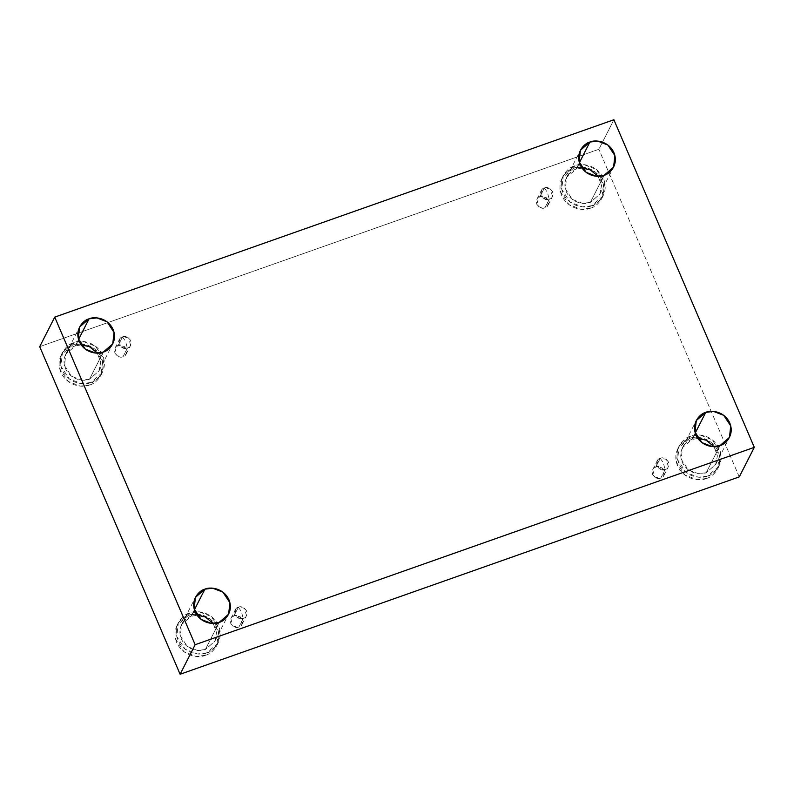 <?xml version="1.0" encoding="UTF-8"?>
<svg xmlns="http://www.w3.org/2000/svg" width="794" height="794" viewBox="0 0 794 794"><rect width="100%" height="100%" fill="white"/><g stroke="black" fill="none" stroke-linecap="round" stroke-linejoin="round"><path stroke-width="0.6" stroke-dasharray="3.97 2.98" d="M660.271 458.297L663.298 462.753L665.114 469.601C662.533 470.882 659.804 469.671 656.936 465.979C656.301 461.493 657.412 458.932 660.271 458.297L657.055 461.076L658.99 468.589L665.114 469.601L660.767 478.127L654.653 477.115L652.718 469.611L655.933 466.822L660.271 458.297L655.933 466.822C653.075 467.468 651.963 470.028 652.599 474.504C655.467 478.196 658.186 479.407 660.767 478.127C663.625 477.482 664.737 474.931 664.102 470.445C661.233 466.753 658.514 465.542 655.933 466.822L662.047 467.835L663.983 475.348L660.767 478.127L665.114 469.601L668.33 466.812L666.384 459.309L660.271 458.297C662.851 457.016 665.571 458.227 668.439 461.919C669.084 466.396 667.972 468.956 665.114 469.601L663.298 462.753L660.271 458.297M238.389 607.212L241.416 611.668L243.232 618.506C240.651 619.796 237.922 618.586 235.064 614.893C234.419 610.407 235.53 607.847 238.389 607.212L235.173 609.99L237.118 617.504L243.232 618.506L238.895 627.042L232.771 626.029L230.836 618.516L234.051 615.737L238.389 607.212L234.051 615.737C231.193 616.372 230.081 618.933 230.717 623.419C233.585 627.111 236.314 628.322 238.895 627.042C241.753 626.397 242.865 623.836 242.23 619.36C239.361 615.668 236.632 614.457 234.051 615.737L240.175 616.749L242.11 624.253L238.895 627.042L243.232 618.506L246.448 615.727L244.512 608.224L238.389 607.212C240.969 605.931 243.698 607.132 246.567 610.834C247.202 615.31 246.09 617.871 243.232 618.506L241.416 611.668L238.389 607.212M122.534 336.894L125.561 341.351L127.377 348.189C124.797 349.469 122.068 348.268 119.199 344.576C118.564 340.09 119.676 337.529 122.534 336.894L119.318 339.673L121.254 347.186L127.377 348.189L123.04 356.724L116.916 355.712L114.981 348.199L118.197 345.42L122.534 336.894L118.197 345.42C115.338 346.055 114.227 348.616 114.862 353.102C117.73 356.794 120.45 358.005 123.04 356.724C125.889 356.079 127 353.519 126.365 349.042C123.497 345.35 120.777 344.139 118.197 345.42L124.311 346.432L126.246 353.935L123.04 356.724L127.377 348.189L130.593 345.41L128.648 337.907L122.534 336.894C125.115 335.614 127.844 336.815 130.702 340.517C131.347 344.993 130.236 347.554 127.377 348.189L125.561 341.351L122.534 336.894M544.406 187.98L547.433 192.436L549.25 199.284C546.669 200.564 543.95 199.354 541.081 195.661C540.446 191.175 541.548 188.615 544.406 187.98L541.2 190.758L543.136 198.272L549.25 199.284L544.912 207.81L538.789 206.797L536.853 199.294L540.069 196.505L544.406 187.98L540.069 196.505C537.21 197.15 536.099 199.711 536.734 204.187C539.602 207.879 542.332 209.09 544.912 207.81C547.771 207.165 548.882 204.604 548.247 200.128C545.379 196.436 542.649 195.225 540.069 196.505L546.193 197.517L548.128 205.021L544.912 207.81L549.25 199.284L552.465 196.495L550.53 188.992L544.406 187.98C546.997 186.699 549.716 187.9 552.584 191.602C553.22 196.078 552.108 198.639 549.25 199.284L547.433 192.436L544.406 187.98M205.358 649.492L197.567 650.465L187.364 646.524L180.347 635.915L181.667 624.441L191.116 616.253L194.401 609.802L191.116 616.253C185.885 617.335 176.278 626.466 181.32 638.842C186.818 651.07 200.693 651.904 205.358 649.492L214.856 641.224L216.554 632.649L213.209 623.439L216.564 632.699L214.817 641.314L205.358 649.492L219.154 622.397L205.358 649.492M205.537 655.268L196.187 656.43L183.94 651.695L175.524 638.971L177.102 625.206L188.446 615.38L189.687 612.938L178.352 622.754L176.774 636.52L185.191 649.254L197.428 653.978L206.787 652.817L205.537 655.268C211.819 653.968 223.342 643.011 217.298 628.153C210.698 613.494 194.044 612.482 188.446 615.38C182.163 616.68 170.641 627.637 176.685 642.495C183.295 657.154 199.939 658.166 205.537 655.268L206.787 652.817C201.19 655.715 184.536 654.703 177.935 640.043C171.881 625.186 183.404 614.228 189.687 612.938C195.284 610.04 211.938 611.043 218.539 625.712C224.593 640.569 213.07 651.517 206.787 652.817L218.132 643.001L219.71 629.225L211.293 616.501L199.046 611.767L189.687 612.938L188.446 615.38L197.805 614.219L210.043 618.943L218.459 631.677L216.881 645.443L205.537 655.268M706.203 472.708L698.402 473.681L688.2 469.74L681.183 459.131L682.503 447.657L691.951 439.469L695.236 433.018L691.951 439.469C686.721 440.551 677.113 449.682 682.155 462.058C687.664 474.286 701.539 475.12 706.203 472.708L715.692 464.44L717.399 455.865L714.044 446.655L717.399 455.915L715.652 464.53L706.203 472.708L719.989 445.613L706.203 472.708M706.382 478.484L697.023 479.645L684.775 474.911L676.359 462.187L677.947 448.421L689.281 438.596L690.532 436.144L679.188 445.97L677.61 459.736L686.026 472.47L698.263 477.194L707.623 476.033L706.382 478.484C712.665 477.184 724.188 466.227 718.133 451.369C711.533 436.71 694.879 435.698 689.281 438.596C682.999 439.896 671.476 450.853 677.53 465.711C684.13 480.37 700.784 481.382 706.382 478.484L707.623 476.033C702.025 478.931 685.371 477.919 678.771 463.259C672.726 448.402 684.249 437.444 690.532 436.144C696.13 433.246 712.774 434.258 719.384 448.928C725.428 463.785 713.905 474.733 707.623 476.033L718.967 466.207L720.545 452.441L712.129 439.717L699.881 434.983L690.532 436.144L689.281 438.596L698.641 437.434L710.878 442.159L719.295 454.893L717.716 468.659L706.382 478.484M590.339 202.391L582.548 203.363L572.345 199.423L565.328 188.813L566.648 177.34L576.097 169.152L579.382 162.701L576.097 169.152C570.856 170.234 561.259 179.365 566.301 191.741C571.799 203.959 585.674 204.802 590.339 202.391L599.837 194.123L601.534 185.548L598.19 176.337L601.544 185.597L599.788 194.202L590.339 202.391L604.135 175.295L590.339 202.391M590.518 208.167L581.168 209.328L568.921 204.594L560.504 191.87L562.083 178.104L573.427 168.278L574.667 165.827L563.333 175.653L561.755 189.419L570.171 202.152L582.409 206.877L591.768 205.715L590.518 208.167C596.8 206.867 608.323 195.91 602.279 181.052C595.669 166.393 579.024 165.38 573.427 168.278C567.144 169.579 555.621 180.526 561.666 195.384C568.276 210.053 584.92 211.065 590.518 208.167L591.768 205.715C586.171 208.614 569.516 207.601 562.916 192.942C556.862 178.084 568.385 167.127 574.667 165.827C580.265 162.929 596.919 163.941 603.519 178.6C609.574 193.458 598.051 204.415 591.768 205.715L603.103 195.89L604.691 182.124L596.274 169.4L584.027 164.666L574.667 165.827L573.427 168.278L582.776 167.117L595.024 171.841L603.44 184.575L601.862 198.341L590.518 208.167M89.504 379.175L81.703 380.147L71.5 376.207L64.493 365.597L65.803 354.124L75.261 345.936L78.546 339.485L75.261 345.936C70.021 347.018 60.423 356.149 65.455 368.525C70.964 380.743 84.839 381.586 89.504 379.175L99.002 370.907L100.699 362.332L97.354 353.122L100.699 362.382L98.952 370.987L89.504 379.175L103.289 352.079L89.504 379.175M89.682 384.951L80.323 386.112L68.085 381.378L59.669 368.654L61.247 354.888L72.591 345.062L73.832 342.611L62.488 352.437L60.91 366.203L69.326 378.937L81.574 383.661L90.923 382.5L89.682 384.951C95.965 383.651 107.488 372.694 101.434 357.836C94.833 343.177 78.179 342.164 72.591 345.062C66.299 346.363 54.776 357.32 60.83 372.178C67.43 386.837 84.085 387.849 89.682 384.951L90.923 382.5C85.335 385.398 68.681 384.385 62.071 369.726C56.027 354.868 67.55 343.911 73.832 342.611C79.43 339.713 96.084 340.725 102.684 355.394C108.738 370.252 97.205 381.199 90.923 382.5L102.267 372.674L103.845 358.908L95.429 346.184L83.191 341.45L73.832 342.611L72.591 345.062L81.941 343.901L94.188 348.626L102.605 361.359L101.027 375.125L89.682 384.951M613.891 119.745L598.855 149.292L39.7 346.66L598.855 149.292L613.891 119.745M739.264 476.886L598.855 149.292L739.264 476.886M81.196 344.904L75.261 345.936L81.196 344.904M582.042 168.12L576.097 169.152L582.042 168.12M697.896 438.437L691.951 439.469L697.896 438.437M197.061 615.221L191.116 616.253L197.061 615.221M652.718 469.611L657.055 461.076M230.836 618.516L235.173 609.99M114.981 348.199L119.318 339.673M536.853 199.294L541.2 190.758M181.667 624.441L195.453 597.346M177.102 625.206L178.352 622.754M682.503 447.657L696.288 420.562M677.947 448.421L679.188 445.97M566.648 177.34L580.434 150.245M562.083 178.104L563.333 175.653M65.803 354.124L79.599 327.029M61.247 354.888L62.488 352.437M101.027 375.125L102.267 372.674M98.952 370.987L112.748 343.891M601.862 198.341L603.103 195.89M599.788 194.202L613.583 167.107M717.716 468.659L718.967 466.207M715.652 464.53L729.438 437.425M216.881 645.443L218.132 643.001M214.817 641.314L228.603 614.209M548.128 205.021L552.465 196.495M126.246 353.935L130.593 345.41M242.11 624.253L246.448 615.727M663.983 475.348L668.33 466.812"/><path stroke-width="1.19" d="M194.401 609.802L204.902 589.158L195.453 597.346L194.133 608.819L201.15 619.429L211.353 623.369L219.154 622.397C214.489 624.809 200.614 623.965 195.106 611.747C190.064 599.371 199.671 590.24 204.902 589.158C209.566 586.746 223.442 587.59 228.95 599.807C233.992 612.184 224.384 621.315 219.154 622.397L228.603 614.209L229.923 602.745L222.906 592.135L212.703 588.195L204.902 589.158L194.401 609.802M695.236 433.018L705.747 412.374L696.288 420.562L694.978 432.035L701.985 442.645L712.188 446.585L719.989 445.613C715.325 448.024 701.449 447.181 695.951 434.963C690.909 422.587 700.506 413.456 705.747 412.374C710.412 409.962 724.287 410.806 729.785 423.023C734.827 435.4 725.22 444.531 719.989 445.613L729.438 437.425L730.758 425.961L723.741 415.351L713.538 411.411L705.747 412.374L695.236 433.018M579.382 162.701L589.882 142.057L580.434 150.245L579.114 161.718L586.131 172.328L596.334 176.258L604.135 175.295C599.47 177.707 585.595 176.863 580.086 164.646C575.045 152.269 584.652 143.138 589.882 142.057C594.547 139.645 608.422 140.488 613.931 152.706C618.973 165.083 609.365 174.214 604.135 175.295L613.583 167.107L614.893 155.634L607.886 145.034L597.684 141.094L589.882 142.057L579.382 162.701M78.546 339.485L89.047 318.841L79.599 327.029L78.278 338.502L85.295 349.112L95.498 353.052L103.289 352.079C98.625 354.491 84.75 353.648 79.251 341.43C74.209 329.053 83.807 319.922 89.047 318.841C93.712 316.429 107.587 317.272 113.085 329.49C118.127 341.867 108.53 350.998 103.289 352.079L112.748 343.891L114.058 332.418L107.041 321.818L96.848 317.878L89.047 318.841L78.546 339.485M54.736 317.114L613.891 119.745L754.3 447.34L739.264 476.886L754.3 447.34L195.145 644.708L180.109 674.255L739.264 476.886L180.109 674.255L195.145 644.708L54.736 317.114L39.7 346.66L54.736 317.114L195.145 644.708L754.3 447.34L613.891 119.745L54.736 317.114M39.7 346.66L180.109 674.255L39.7 346.66M97.354 353.122L89.414 346.631L81.196 344.904L89.414 346.631L97.354 353.122M598.19 176.337L590.25 169.847L582.042 168.12L590.25 169.847L598.19 176.337M714.044 446.655L706.104 440.164L697.896 438.437L706.104 440.164L714.044 446.655M213.209 623.439L205.269 616.948L197.061 615.221L205.269 616.948L213.209 623.439"/></g></svg>
